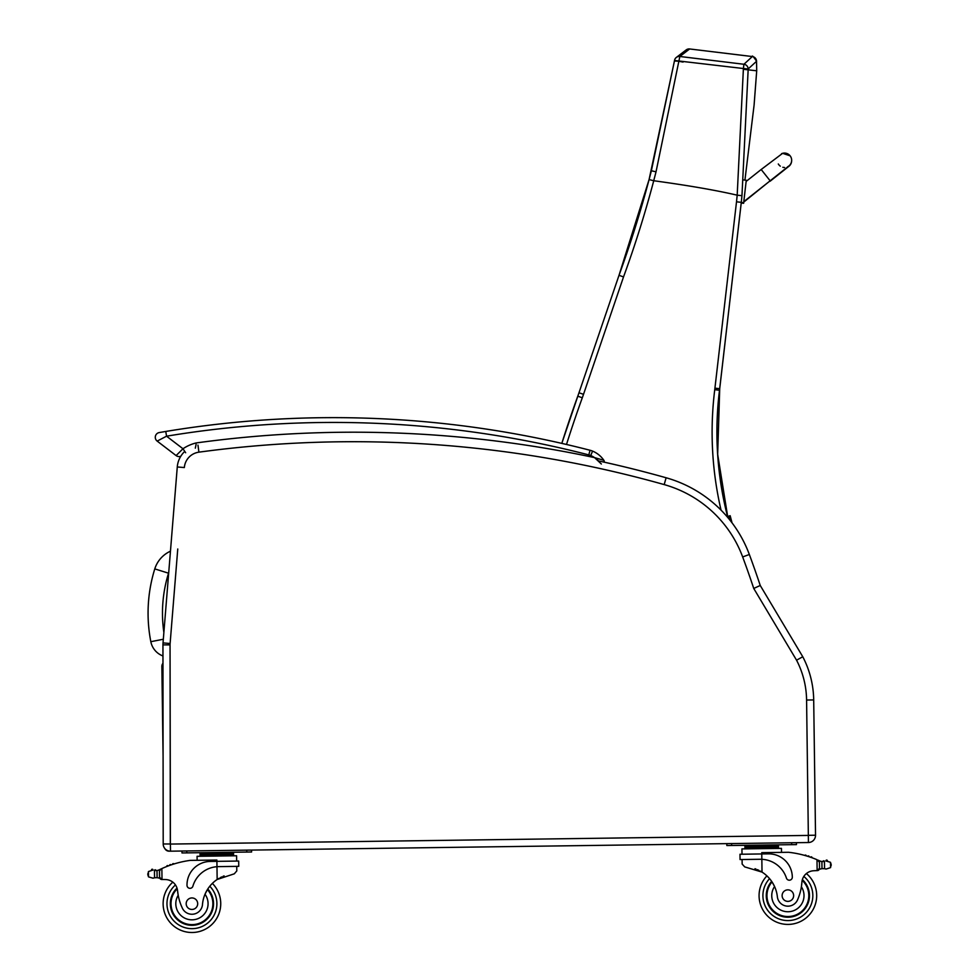 <?xml version="1.0" encoding="UTF-8"?>
<svg xmlns="http://www.w3.org/2000/svg" width="979" height="979" viewBox="0 0 979 979"><rect width="100%" height="100%" fill="white"/><g stroke="black" fill="none" stroke-linecap="round" stroke-linejoin="round"><path stroke-width="1.47" d="M791.619 161.241A7.196 7.196 -175.4 0 1 787.14 167.336A7.196 7.196 -175.4 0 0 791.619 161.241L791.644 160.862A7.196 7.196 -175.4 0 1 787.606 166.76M727.813 517.536A339.958 339.958 90 0 1 719.504 390.266A192.043 192.043 -90 0 0 719.687 388.712L741.287 202.335L743.648 202.886L746.267 180.246L743.893 179.965L746.267 180.246M770.13 180.797L761.185 169.502L746.133 181.433L743.612 203.314L743.807 201.65L788.817 166.026M781.536 153.703A7.196 7.196 -175.4 0 1 791.644 160.862M784.509 167.482A7.196 7.196 -175.4 0 1 782.808 167.287M780.312 166.161A7.196 7.196 -175.4 0 1 778.293 163.982M746.145 181.421L746.243 180.662L746.157 181.421M743.648 202.861L741.262 202.58L719.712 388.712L714.927 388.161A187.234 187.234 90 0 1 714.743 389.679A344.755 344.755 -90 0 0 721.046 510.12M743.612 203.289L741.225 203.032L719.687 388.712A192.043 192.043 90 0 1 719.528 390.266L714.743 389.679M741.287 202.335A1210.277 1210.277 -173.4 0 0 741.96 195.69L748.152 69.766A964.792 716.065 -83.4 0 0 748.152 68.983L743.367 68.518A965 714.266 96.6 0 1 743.367 69.289L737.187 195.176A1207.229 1207.229 90 0 1 736.514 201.809L741.287 202.335A1210.277 1210.277 -173.4 0 0 741.96 195.69L737.187 195.176C715.869 190.232 688.053 185.423 653.739 180.736L653.715 180.736A900.545 731.203 -72.9 0 0 656.028 171.814L679.842 56.476L689.657 48.962A4.797 4.797 -108.2 0 0 686.144 49.941M623.525 276.922L619.009 275.319L578.981 392.775L583.521 394.317L623.525 276.922A1100.763 1100.763 -90 0 0 653.739 180.736L649.077 179.585A1095.954 1095.954 90 0 1 619.009 275.319L578.981 392.775A192.043 192.043 90 0 1 577.781 396.165L582.297 397.792A196.84 196.84 -90 0 0 583.521 394.317M683.085 62.069L674.531 60.527A4.797 4.785 52.6 0 1 679.842 56.476L743.93 64.271A4.797 4.785 47.3 0 1 748.152 68.983L756.596 61.236C753.463 56.721 752.043 55.154 752.337 56.549A4.797 4.797 66.3 0 0 752.325 56.549L743.93 64.271L743.367 68.518L674.531 60.49L651.365 170.774A890.902 723.028 107.2 0 1 649.077 179.585L619.009 275.319M689.583 48.962A4.797 4.797 68.8 0 1 689.669 48.962L752.313 56.549A4.797 4.797 -110.3 0 1 756.534 61.236L756.718 70.794L743.367 69.289M656.028 171.814L651.39 170.774M170.444 551.201A28.954 28.954 0 0 0 154.78 568.897L168.535 573.192A14.563 14.563 0 0 1 168.718 572.642M154.78 568.897A149.346 149.236 -174.4 0 0 150.827 641.686A19.139 19.139 0 0 0 162.967 655.967M184.762 451.405A24.01 24.01 0 0 0 177.272 466.971L163.028 642.922A24.01 24.01 0 0 0 162.942 644.892L163.199 843.984A7.196 7.196 0 0 0 170.505 851.179L169.171 851.192A4.797 4.797 0 0 1 164.79 848.487A4.797 4.797 0 0 0 169.171 851.192L169.232 851.081M163.089 756.449L161.865 666.442A4.797 4.797 0 0 1 162.967 663.309A4.797 4.797 0 0 0 161.865 666.442L162.979 666.968M730.163 520.412L729 516.019L730.163 515.713L732.047 522.859M806.586 700.034L813.696 699.936A96.015 96.015 0 0 0 802.768 656.738L760.242 585.479L753.744 588.452L796.563 660.201A88.918 88.918 0 0 1 806.586 700.034L808.434 842.527A7.196 7.196 0 0 0 815.531 835.222L813.696 699.936A96.015 96.015 0 0 0 802.768 656.738L796.563 660.201M760.242 585.479A964.388 964.388 0 0 0 749.339 554.481A124.822 124.822 0 0 0 666.112 477.764A1154.633 1154.633 0 0 0 598.597 460.938L597.545 459.959M808.336 835.417L170.407 844.069L170.505 851.179L808.434 842.527M177.272 466.971A24.01 24.01 0 0 1 180.809 456.226A4.797 4.797 0 0 1 176.11 455.59A4.797 4.797 0 0 0 180.809 456.226A4.797 4.797 0 0 1 176.11 455.59A4.797 4.797 0 0 0 180.809 456.226A24.01 24.01 0 0 0 177.272 466.971L184.346 467.546A16.9 16.9 0 0 1 198.921 452.163A1147.535 1147.535 0 0 1 664.19 484.593A117.725 117.725 0 0 1 742.669 556.953A957.278 957.278 0 0 1 753.744 588.452M818.065 860.149A102.073 102.073 0 0 1 819.582 860.835A8.089 8.089 0 0 0 820.475 861.177A0.746 0.746 0 0 0 819.496 861.899L819.509 863.27A91.488 91.488 0 0 0 819.435 863.233L819.509 868.324L819.423 862.193L816.988 859.697L817.135 870.625L819.509 868.324A2.264 2.264 0 0 1 817.269 870.612M825.933 860.982A0.746 0.746 0 0 1 826.521 860.088A0.746 0.746 0 0 1 827.402 860.688A3.781 3.781 0 0 0 825.97 860.969L830.473 862.291L831.171 864.42L830.547 867.627L826.08 869.071L824.551 868.667L826.08 869.071M820.475 861.177A8.089 8.089 0 0 0 821.895 861.483L824.453 861.41A0.746 0.746 0 0 0 823.645 860.81A0.746 0.746 0 0 0 822.96 861.557A8.089 8.089 0 0 0 824.453 861.41L821.895 861.483L821.993 868.654L824.551 868.667L821.993 868.654A8.089 8.089 0 0 0 820.573 869.022A0.746 0.746 0 0 1 819.582 868.324M770.032 845.66L744.921 846.003L744.933 847.435L778.427 846.982L778.44 848.426L778.403 845.538L770.032 845.66L770.045 847.092M766.276 895.907A21.599 21.599 0 0 0 796.771 915.304A21.599 21.599 0 0 0 802.376 879.607A21.599 21.599 0 0 1 796.771 915.304A21.599 21.599 0 0 1 771.636 881.369A21.599 21.599 0 0 0 766.276 895.907M806.39 873.549A28.807 28.807 0 0 1 800.222 921.643A28.807 28.807 0 0 1 766.9 875.875A28.807 28.807 0 0 0 800.222 921.643A28.807 28.807 0 0 0 806.39 873.549A12.348 12.348 0 0 1 813.329 870.784A68.04 68.04 0 0 1 817.135 870.625A68.04 68.04 0 0 0 813.329 870.784A12.348 12.348 0 0 0 801.899 882.238A52.927 52.927 0 0 1 797.836 899.199A10.585 10.585 0 0 1 777.363 896.752A33.47 33.47 0 0 0 762.017 872.093L744.713 866.892L742.143 864.065L742.082 859.513L742.143 864.065M155.184 870.588A8.089 8.089 0 0 1 154.449 870.502L157.007 870.502A8.089 8.089 0 0 0 159.296 869.78A102.073 102.073 0 0 1 160.801 869.071L159.504 871.151L159.589 877.27L159.516 872.179A91.488 91.488 0 0 0 159.442 872.216L159.504 877.27A0.746 0.746 0 0 1 158.525 877.992A8.089 8.089 0 0 0 157.105 877.673L154.547 877.759L157.105 877.673L157.007 870.502L154.449 870.502A0.746 0.746 0 0 1 155.942 870.6M153.03 878.2L154.547 877.759L153.03 878.2L148.527 876.878L147.829 874.749L148.453 871.543L152.92 870.098A3.781 3.781 0 0 0 151.488 869.854A0.746 0.746 0 0 1 152.345 869.23A0.746 0.746 0 0 1 152.957 870.111M161.878 879.509L159.589 877.27A2.264 2.264 0 0 0 161.878 879.509L162.012 879.509A68.04 68.04 0 0 1 165.83 879.57A12.348 12.348 0 0 1 177.554 890.706A12.348 12.348 0 0 0 177.334 889.275L177.554 890.706A52.927 52.927 0 0 0 182.082 907.545A10.585 10.585 0 0 0 202.482 904.559A33.47 33.47 0 0 1 217.154 879.485L234.299 873.819L236.796 870.918L236.734 866.366L236.796 870.918M225.17 853.052L200.059 853.382L200.071 854.826L200.095 856.27L200.071 854.826L233.565 854.373L233.54 852.929L225.17 853.052L225.182 854.483M160.801 869.071L161.865 868.581L162.012 879.509A68.04 68.04 0 0 1 165.83 879.57A68.04 68.04 0 0 0 162.012 879.509A68.04 68.04 0 0 1 165.83 879.57M212.37 883.401A28.807 28.807 0 0 1 220.74 903.311A28.807 28.807 0 0 0 212.37 883.401A28.807 28.807 0 0 1 220.74 903.311A28.807 28.807 0 0 0 212.37 883.401A28.807 28.807 0 0 1 180.295 930.05A28.807 28.807 0 0 1 172.83 882.14A28.807 28.807 0 0 0 180.295 930.05A28.807 28.807 0 0 0 220.74 903.311A28.807 28.807 0 0 1 180.295 930.05A28.807 28.807 0 0 1 172.83 882.14A28.807 28.807 0 0 0 180.295 930.05A28.807 28.807 0 0 0 220.74 903.311A28.807 28.807 0 0 1 180.295 930.05A28.807 28.807 0 0 1 172.83 882.14M754.98 868.716L755.984 869.083M757.367 869.633L758.909 870.355M760.279 871.065L762.017 872.093L761.846 859.305L760.181 859.268L761.846 859.305L761.772 853.945L739.989 854.251L740.063 859.55L760.181 859.268M761.846 859.305A27.216 27.216 0 0 1 786.431 878.077A3.01 3.01 0 0 0 792.317 877.098A23.557 23.557 0 0 0 768.429 853.859L761.772 853.945L761.748 852.648L788.536 852.281A102.073 102.073 0 0 1 816.988 859.697M831.171 864.42L831.183 865.473M753.292 845.88L753.304 847.324M806.231 855.842A0.746 0.746 0 0 0 804.836 855.438M809.119 856.747A0.746 0.746 0 0 0 807.724 856.295M812.007 857.739A0.746 0.746 0 0 0 810.612 857.249M742.009 854.214L741.935 848.915L781.45 848.377L781.511 852.379L781.45 848.377M791.656 844.669L796.453 844.608L796.429 842.686L791.632 842.748L791.656 844.669L731.643 845.489L731.619 843.568L726.822 843.629L726.846 845.55L731.643 845.489M801.899 882.238L801.385 886.803A16.129 16.129 0 0 1 792.586 911.045A16.129 16.129 0 0 1 774.56 886.521L772.26 882.287M802.18 880.341A20.938 20.938 0 0 1 796.331 914.765A20.938 20.938 0 0 1 772.027 881.944M793.639 895.54A5.764 5.764 0 0 0 784.925 890.67A5.764 5.764 0 0 0 785.06 900.643A5.764 5.764 0 0 0 793.639 895.54M218.635 866.623L238.754 866.342L238.68 861.043L210.24 861.434A23.557 23.557 0 0 0 187.001 885.31A3.01 3.01 0 0 0 192.912 886.13A27.216 27.216 0 0 1 216.983 866.696L218.635 866.623L216.983 866.696L217.154 879.485L218.868 878.408M220.214 877.661L221.731 876.903M223.09 876.303L224.093 875.911M161.865 868.581A102.073 102.073 0 0 1 190.11 860.394L216.885 860.039L216.983 866.696M208.429 853.272L208.441 854.716M172.512 864.445A0.746 0.746 0 0 1 173.907 864.004M169.648 865.424A0.746 0.746 0 0 1 171.031 864.934M166.785 866.488A0.746 0.746 0 0 1 168.168 865.962M158.427 870.147A0.746 0.746 0 0 1 159.418 870.845L159.504 877.27M147.817 873.684L147.829 874.749M197.134 860.296L197.073 856.307L236.6 855.768L236.661 861.067M246.769 850.139L251.566 850.078L251.591 851.999L246.794 852.06L246.769 850.139M186.781 852.88L186.756 850.959L181.959 851.02L181.984 852.942L246.794 852.06M207.781 889.018A21.599 21.599 0 0 1 183.587 923.625A21.599 21.599 0 0 1 177.003 888.088M202.482 904.559A33.47 33.47 0 0 1 205.003 894.243L207.193 889.96A33.47 33.47 0 0 0 205.003 894.243A16.129 16.129 0 0 1 197.012 919.012A16.129 16.129 0 0 1 178.202 895.247L177.554 890.706M171.007 903.984A20.938 20.938 0 0 1 177.223 888.81A20.938 20.938 0 0 0 199.63 923.173A20.938 20.938 0 0 0 207.413 889.605A20.938 20.938 0 0 1 199.63 923.173A20.938 20.938 0 0 1 171.007 903.984M186.181 903.776A5.764 5.764 0 0 0 194.882 908.647A5.764 5.764 0 0 0 194.748 898.673A5.764 5.764 0 0 0 186.181 903.776M159.259 432.559A4.797 4.797 0 0 0 157.166 441.101A4.797 4.797 0 0 1 159.259 432.559L161.559 432.167L159.259 432.559A4.797 4.797 0 0 0 157.166 441.101A4.797 4.797 0 0 1 159.259 432.559A4.797 4.797 0 0 0 157.166 441.101L166.552 436.193L165.769 431.458L159.259 432.559A4.797 4.797 0 0 0 157.166 441.101L176.11 455.59A4.797 4.797 0 0 0 180.809 456.226A4.797 4.797 0 0 1 176.11 455.59L182.975 448.749L185.655 452.739M165.769 431.458L162.71 431.972L165.769 431.458A1025.013 1025.013 0 0 1 590.019 450.254L588.82 454.905A14.404 14.404 0 0 1 590.729 455.541L592.576 451.111A19.201 19.201 0 0 0 590.019 450.254M196.118 444.27L195.323 448.149M604.227 462.174L603.872 460.314A2.399 2.399 0 0 1 604.227 462.186A2.399 2.399 0 0 0 603.872 460.314A25.442 25.442 0 0 0 592.576 451.111A25.442 25.442 0 0 1 603.872 460.314A25.442 25.442 0 0 0 592.576 451.111A25.442 25.442 0 0 1 603.872 460.314L594.534 457.609L601.363 464.009M590.729 455.541A20.632 20.632 0 0 1 594.534 457.609L594.889 457.695M743.746 202.115L769.886 180.993M686.267 49.843L676.354 57.418A4.797 4.785 52.6 0 1 676.354 57.406A4.797 4.797 0 0 0 674.531 60.49M566.498 444.466A1192.226 1192.226 90 0 1 582.297 397.792M577.781 396.165A1197.023 1197.023 -90 0 0 561.811 443.389L578.981 392.775M679.193 61.2L674.445 60.992L649.077 179.585M736.514 201.809L714.927 388.161M719.528 390.266A339.958 339.958 -90 0 0 727.85 517.585L717.668 454.317L719.712 388.712M163.872 632.495A134.943 134.833 -174.4 0 1 168.535 573.192M150.827 641.686L163.322 639.25M177.762 548.999L170.113 643.497L163.028 642.922M170.077 661.523L170.065 657.301M815.531 835.222L808.421 835.32M749.339 554.481L742.669 556.953M666.112 477.764L664.19 484.593M197.966 445.127L198.921 452.163M162.942 644.892L170.052 644.88A16.9 16.9 0 0 1 170.113 643.497M163.199 843.984L170.309 843.971L170.052 644.88L170.407 844.069M769.555 878.652A24.964 24.964 0 0 0 762.91 895.956A24.964 24.964 0 0 1 769.555 878.652A24.964 24.964 0 0 0 798.631 918.143A24.964 24.964 0 0 0 803.832 876.425A24.964 24.964 0 0 1 798.631 918.143A24.964 24.964 0 0 1 762.91 895.956A24.964 24.964 0 0 0 798.631 918.143A24.964 24.964 0 0 0 803.832 876.425M209.787 886.252A24.964 24.964 0 0 1 216.897 903.36A24.964 24.964 0 0 0 209.787 886.252A24.964 24.964 0 0 1 181.8 926.513A24.964 24.964 0 0 1 175.461 884.943A24.964 24.964 0 0 0 181.8 926.513A24.964 24.964 0 0 0 216.897 903.36A24.964 24.964 0 0 1 181.8 926.513A24.964 24.964 0 0 1 175.461 884.943M830.473 862.291L830.547 867.627M824.453 861.41L824.551 868.667M154.449 870.502L154.547 877.759M148.453 871.543L148.527 876.878M594.534 457.609A1157.031 1157.031 0 0 0 196.155 442.949A40.69 40.69 0 0 0 182.975 448.749L166.552 436.193A1020.216 1020.216 0 0 1 588.82 454.905M761.185 169.502L782.613 153.324L790.114 155.808M770.094 181.25L789.368 165.916M789.515 165.769L791.277 162.93M756.706 70.794L754.099 105.047L744.933 180.087M772.627 845.623L774.499 844.901L772.627 845.623M744.958 848.879L744.933 847.435M750.685 845.917L748.8 845.256M233.577 855.817L233.565 854.373M205.823 853.309L203.938 852.648M227.777 853.015L229.637 852.293M603.872 460.314L604.239 462.088"/></g></svg>
